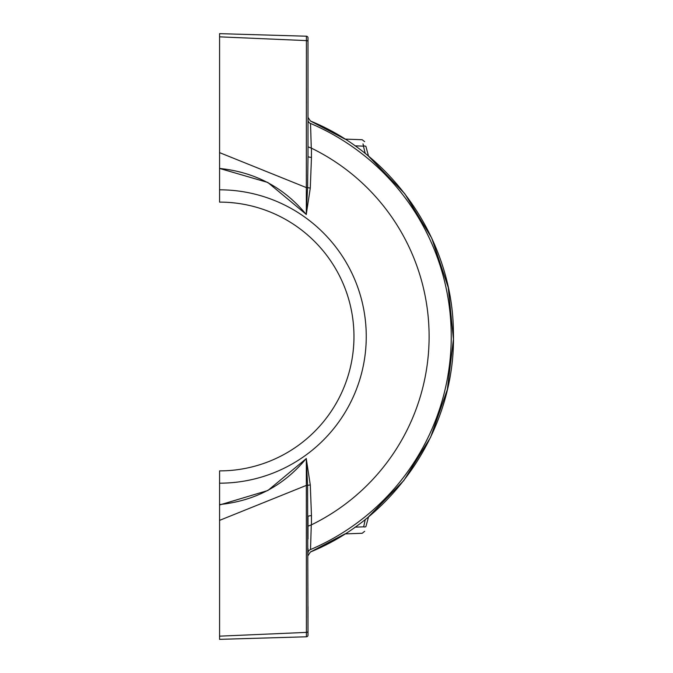 <?xml version="1.0" encoding="UTF-8"?>
<svg xmlns="http://www.w3.org/2000/svg" width="673" height="673" viewBox="0 0 673 673"><rect width="100%" height="100%" fill="white"/><g stroke="black" fill="none" stroke-linecap="round" stroke-linejoin="round"><path stroke-width="1.01" d="M307.998 526.16L307.998 516.612A3.962 0.984 180 0 1 311.464 515.636L311.414 524.839L307.998 526.16L307.998 538.997M363.647 526.892L365.262 519.438M227.979 639.106L306.4 636.793A1.649 1.649 0 0 0 307.998 635.144A1.649 1.649 0 0 1 306.4 636.793L306.324 485.41L219.575 520.372L219.575 504.557C255.05 500.889 283.939 485.544 306.24 458.498L310.287 484.939L311.464 515.636M307.998 548.655L307.998 552.197M307.998 606.634L307.998 635.144A1.649 1.649 0 0 1 306.4 636.793M363.647 146.108L363.008 143.896L363.445 146.15A2.642 1.094 165 0 1 365.961 146.596L368.543 156.22L365.961 146.596L368.543 156.22L404.725 193.622L431.73 238.091L448.243 287.455L453.425 339.234L447.343 389.549L430.56 437.383L403.884 480.455L368.543 516.78L365.961 526.404A2.642 1.094 -165 0 1 363.445 526.85L355.024 527.144M310.287 484.939A3.962 0.496 -6.4 0 0 307.595 485.41L307.998 631.291A1.649 1.102 0 0 1 306.408 632.393L219.575 636.162L219.575 639.35L261.578 638.113L219.575 639.35L219.575 520.372M307.998 552.937A3.962 3.634 180 0 1 310.522 549.555L311.271 524.881M227.979 33.894L219.575 33.65L219.575 202.11A134.39 134.39 0 0 1 353.964 336.5A134.39 134.39 0 0 1 219.575 470.89L219.575 504.986L267.846 490.524L306.324 458.549L306.324 485.41L307.595 485.41L306.24 458.498M307.998 146.84L307.998 156.388A3.962 0.984 180 0 0 311.464 157.364L311.414 148.161L307.998 146.84L307.998 134.003M306.4 36.207A1.649 1.649 0 0 1 307.998 37.856A1.649 1.649 0 0 0 306.4 36.207L219.575 33.65L219.575 36.838L306.408 40.607L306.4 36.207A1.649 1.649 0 0 1 307.998 37.856L307.998 66.366M307.998 124.345L307.998 120.803M311.271 148.094L310.522 123.445A231.647 231.647 0 0 1 310.522 549.555M219.575 152.628L306.324 187.59L306.408 40.607A1.649 1.102 0 0 1 307.998 41.709L307.998 156.388L307.595 187.59L306.24 214.502L310.287 188.061L311.464 157.364M310.287 188.061A3.962 0.496 6.4 0 1 307.595 187.59L306.324 187.59L306.324 214.451L267.846 182.476L219.575 168.443C255.05 172.111 283.939 187.456 306.24 214.502M311.414 148.161A209.539 209.539 0 0 1 311.414 524.839M355.024 145.856L363.445 146.15L365.262 153.562M307.998 120.063A3.962 3.634 180 0 0 310.522 123.445M219.575 189.82A146.68 146.68 0 0 1 366.255 336.5A146.68 146.68 0 0 1 219.575 483.18M364.64 141.675L362.183 139.723L344.997 139.109L310.43 121.005C394.723 155.362 453.451 242.734 453.425 333.766C455.688 426.648 396.49 516.982 310.43 551.995L307.998 555.629M310.43 551.995L344.997 533.891L362.183 533.285L364.64 531.325M310.43 121.022L307.998 117.371L310.43 121.022M219.575 33.65L261.578 34.887L219.575 33.65"/></g></svg>
